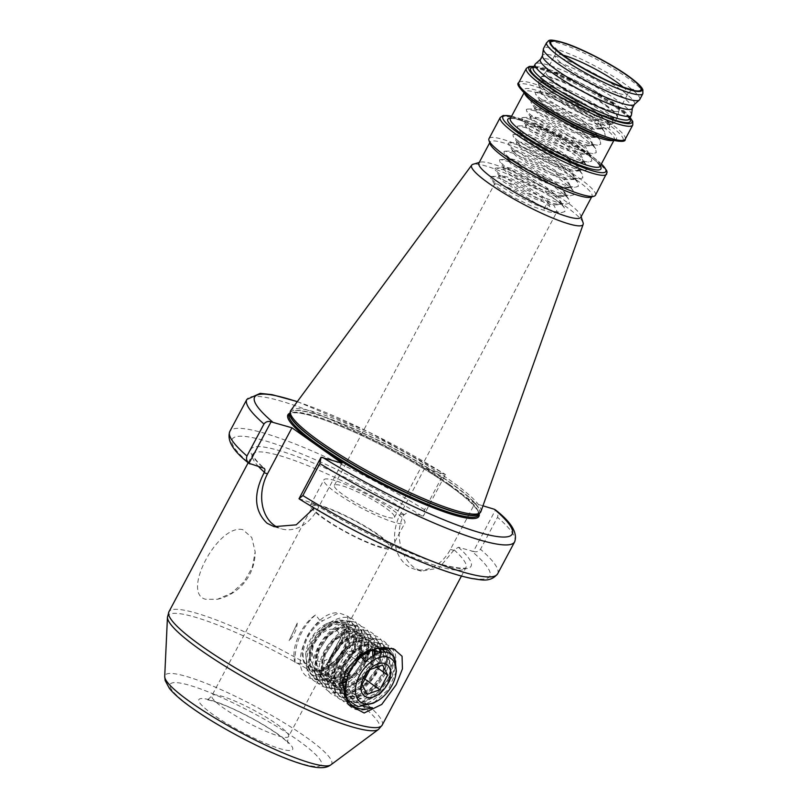 <?xml version="1.0" encoding="UTF-8"?>
<svg xmlns="http://www.w3.org/2000/svg" width="808" height="808" viewBox="0 0 808 808"><rect width="100%" height="100%" fill="white"/><g stroke="black" fill="none" stroke-linecap="round" stroke-linejoin="round"><path stroke-width="0.61" stroke-dasharray="4.04 3.03" d="M346.42 697.718L363.863 706.616M394.001 656.732L394.829 667.64L389.638 681.336L378.528 694.597L365.559 701.485L353.561 700.657L345.026 692.234M342.501 681.427L346.006 667.357C351.379 658.429 358.247 652.692 366.6 650.137L379.104 647.945L382.618 649.713M384.729 652.005L386.335 655.48L386.658 664.742L381.962 677.427L374.134 688.658C379.366 687.305 383.83 684.507 387.507 680.255C391.597 672.155 391.668 665.065 387.729 658.985L385.143 652.026M242.784 529.654C218.049 523.584 180.891 593.617 205.757 599.304L217.302 599.314L231.573 593.133L244.067 581.831L252.349 567.277L255.156 551.753L251.773 537.502L242.784 529.654M334.966 480.558A45.884 7.292 28 0 0 323.877 479.831A45.884 7.292 28 0 0 347.713 500.293A45.884 7.292 28 0 0 393.819 522.2A45.884 7.292 28 0 0 404.909 522.917A45.884 7.292 28 0 0 381.083 502.465A45.884 7.292 28 0 0 334.966 480.558M321.534 505.818A45.884 7.292 28 0 0 310.454 505.101A45.884 7.292 28 0 0 334.28 525.553A45.884 7.292 28 0 0 380.386 547.46A45.884 7.292 28 0 0 391.476 548.178A45.884 7.292 28 0 0 367.65 527.725A45.884 7.292 28 0 0 321.534 505.818M550.147 93.97L542.703 92.132L541.33 93.354L547.895 99.626L563.035 109.029L598.395 124.432L607.364 125.462L607.838 121.624L584.093 103.192L550.4 86.335C566.055 93.839 594.981 112.706 599.91 122.543A34.047 5.414 28 0 0 576.447 106.818C566.307 100.95 557.54 96.667 550.147 93.97M557.156 83.729A41.299 6.565 28 0 0 595.375 104.969A41.299 6.565 28 0 0 618.867 110.757A41.299 6.565 28 0 0 618.958 110.484A41.299 6.565 28 0 0 607.646 99A41.299 6.565 28 0 0 570.165 78.093A41.299 6.565 28 0 0 546.107 71.75A41.299 6.565 28 0 0 545.935 71.973A41.299 6.565 28 0 0 557.156 83.729M632.26 108.444A52.045 8.272 28 0 0 632.411 107.979A52.045 8.272 28 0 0 618.13 93.637A52.045 8.272 28 0 0 571.226 67.438A52.045 8.272 28 0 0 540.663 59.196A52.045 8.272 28 0 0 540.36 59.58M634.189 104.616A52.045 8.272 28 0 0 634.502 104.232A52.045 8.272 28 0 0 620.372 89.425A52.045 8.272 28 0 0 572.195 62.66A52.045 8.272 28 0 0 542.602 55.368A52.045 8.272 28 0 0 542.451 55.843M631.472 114.867A54.459 8.656 28 0 0 616.534 99.869A54.459 8.656 28 0 0 567.448 72.447A54.459 8.656 28 0 0 535.472 63.822M595.435 195.243A60.277 9.575 28 0 0 579.073 178.083A60.277 9.575 28 0 0 523.271 147.086A60.277 9.575 28 0 0 488.991 138.643M590.638 197.223A57.721 9.171 28 0 0 591.991 196.273A57.721 9.171 28 0 0 576.316 179.841A57.721 9.171 28 0 0 522.897 150.167A57.721 9.171 28 0 0 490.072 142.077A57.721 9.171 28 0 0 490.042 143.733M580.8 217.322A57.721 9.171 28 0 0 580.831 215.665A57.721 9.171 28 0 0 565.125 200.899A57.721 9.171 28 0 0 480.235 162.176A57.721 9.171 28 0 0 478.871 163.125M583.093 222.766A63.125 10.029 28 0 0 565.923 206.616A63.125 10.029 28 0 0 473.074 164.266M480.911 511.565A107.696 17.109 28 0 0 451.51 481.285A107.696 17.109 28 0 0 352.874 426.371A107.696 17.109 28 0 0 290.789 410.474M639.704 99.586A54.459 8.656 28 0 0 624.917 84.082A54.459 8.656 28 0 0 574.508 56.085A54.459 8.656 28 0 0 543.542 48.45M550.4 86.335L568.438 94.708L590.274 107.626L606.101 119.978L609.05 123.472L609.697 127.381L606.465 128.331L599.526 127.311L579.296 120.139L556.56 108.908L539.835 98.233L535.522 94.112L535.34 92.526L536.542 92.213L544.622 94.263L563.954 103.131L585.79 116.039L601.617 128.401L604.566 131.896L605.222 135.794L601.99 136.744L595.041 135.734L574.811 128.563L552.086 117.332L535.361 106.656L531.048 102.525L530.866 100.939L532.058 100.636L540.148 102.687L559.479 111.555L581.316 124.462L597.142 136.815L600.091 140.319L600.738 144.218L597.506 145.167L590.567 144.157L570.337 136.976L547.602 125.745L530.886 115.079L526.574 110.948L526.392 109.363L527.584 109.06L535.664 111.11L555.005 119.968L576.841 132.886L592.668 145.238L595.617 148.733L596.264 152.641L593.032 153.591L586.093 152.581L565.863 145.4L543.128 134.168L526.402 123.503L522.089 119.372L521.907 117.786L523.109 117.483L531.189 119.533L550.521 128.391L572.357 141.309L588.184 153.661L591.143 157.156L591.789 161.065L588.557 162.014L581.609 160.994L561.378 153.823L538.653 142.592L521.928 131.916L517.615 127.795L517.433 126.21L518.625 125.897L526.715 127.947L546.046 136.815L567.883 149.722L583.709 162.085L586.659 165.579L587.305 169.478L584.073 170.427L577.134 169.417L556.904 162.246L534.169 151.015L517.453 140.339L513.141 136.209L512.959 134.623L514.151 134.32L522.231 136.37L541.572 145.238L563.408 158.146L579.235 170.498L582.184 174.003L582.831 177.901L579.599 178.851L572.66 177.841L552.43 170.66L529.695 159.428L512.979 148.763L508.666 144.632L508.484 143.046L509.676 142.743L517.756 144.794L537.098 153.651L558.934 166.569L574.751 178.922L577.71 182.416L578.356 186.325L575.124 187.274L568.175 186.264L547.945 179.083L525.22 167.852L508.495 157.186L504.182 153.055L504 151.47L505.202 151.167L513.282 153.217L532.613 162.075L554.45 174.993L570.276 187.345L573.226 190.839L573.872 194.748L570.64 195.698L563.701 194.678L543.471 187.507L520.736 176.275L504.02 165.6L499.708 161.479L499.526 159.893L500.718 159.58L508.808 161.63L528.139 170.498L549.975 183.406L565.802 195.768L568.751 199.263L569.398 203.162L566.166 204.111L559.227 203.101L538.997 195.93L516.261 184.699L499.546 174.023L495.233 169.892L495.051 168.306L496.243 168.003L504.323 170.054L523.665 178.922L545.501 191.829L561.318 204.182L564.277 207.686L564.923 211.585L561.691 212.534L554.742 211.524L534.512 204.343L511.787 193.112L495.062 182.446L490.749 178.316L490.567 176.73L491.769 176.427L499.849 178.477L519.18 187.335L541.017 200.253L550.157 206.798L544.006 209.03C529.876 198.576 516.029 190.617 502.465 185.184L494.849 183.588L494.971 184.749L498.647 188.183L512.595 196.889L531.523 206.06L548.38 211.868L554.005 212.635L557.086 211.504L553.985 205.495L540.936 195.102L522.907 184.254L506.939 176.76L499.203 175.316L503.131 179.76L517.069 188.466L536.007 197.637L552.854 203.454L558.48 204.222L561.57 203.081L558.469 197.081L545.42 186.688L527.382 175.831L511.424 168.337L503.798 166.741L503.919 167.912L507.606 171.347L521.554 180.053L540.481 189.224L557.338 195.031L562.954 195.799L566.044 194.657L562.944 188.658L549.895 178.265L531.856 167.407L515.898 159.913L508.283 158.328L508.404 159.489L512.08 162.923L526.028 171.629L544.956 180.8L561.812 186.608L567.428 187.375L570.519 186.234L567.418 180.234L554.369 169.842L536.34 158.994L520.372 151.5L512.757 149.904L512.878 151.066L516.564 154.5L530.503 163.206L549.44 172.377L566.287 178.184L571.913 178.952L575.003 177.821L571.892 171.811L558.843 161.418L540.815 150.571L524.857 143.077L517.231 141.481L517.352 142.652L521.039 146.076L534.987 154.782L553.914 163.953L570.771 169.771L576.387 170.538L579.477 169.397L576.377 163.398L563.327 153.005L545.289 142.147L529.331 134.653L521.715 133.057L521.837 134.229L525.513 137.663L539.461 146.369L558.389 155.54L575.245 161.347L580.861 162.115L583.952 160.974L580.851 154.974L567.802 144.582L549.773 133.724L533.805 126.23L526.19 124.644L526.311 125.806L529.998 129.24L543.935 137.946L562.863 147.117L579.72 152.924L585.346 153.692L588.436 152.55L585.325 146.551L572.276 136.158L554.248 125.311L538.29 117.817L530.664 116.221L530.785 117.382L534.472 120.816L548.41 129.522L567.347 138.693L584.204 144.501L589.82 145.268L592.91 144.137L589.81 138.128L576.76 127.735L558.722 116.887L542.764 109.393L535.149 107.797L535.27 108.969L538.946 112.393L552.894 121.099L571.822 130.27L588.678 136.087L594.294 136.855L597.385 135.714L594.284 129.714L581.235 119.321L563.196 108.464L547.238 100.97L539.623 99.384L539.744 100.546L543.42 103.98L557.369 112.686L576.296 121.857L593.153 127.664L598.779 128.432L601.869 127.29L599.91 122.543M386.234 516.827A34.047 5.414 -152 0 1 352.015 500.566A34.047 5.414 -152 0 1 334.33 485.386A34.047 5.414 -152 0 1 342.552 485.921A34.047 5.414 -152 0 1 376.781 502.182A34.047 5.414 -152 0 1 394.456 517.362A34.047 5.414 -152 0 1 386.234 516.827M544.006 209.03L547.753 201.98C533.623 191.526 519.776 183.567 506.212 178.134L499.455 176.326L498.465 176.689L502.394 181.133L516.342 189.84L535.27 199.01L552.127 204.818L560.641 204.727L560.055 201.253L557.732 198.445L544.683 188.052L526.654 177.204L510.696 169.71L503.94 167.902L502.95 168.266L506.879 172.71L520.817 181.416L539.754 190.587L556.611 196.405L565.125 196.304L564.54 192.829L562.216 190.031L549.167 179.639L531.129 168.781L515.171 161.287L508.414 159.479L507.424 159.843L511.353 164.297L525.301 173.003L544.228 182.174L561.085 187.981L569.6 187.89L569.014 184.406L566.691 181.608L553.642 171.215L535.603 160.358L519.645 152.863L512.888 151.056L511.898 151.429L515.827 155.873L529.775 164.579L548.703 173.75L565.56 179.558L574.074 179.467L573.488 175.993L571.165 173.185L558.116 162.792L540.087 151.944L524.119 144.45L517.362 142.642L516.383 143.006L520.312 147.45L534.25 156.156L553.187 165.327L570.044 171.134L578.558 171.043L577.972 167.569L575.65 164.761L562.6 154.379L544.562 143.521L528.604 136.027L521.847 134.219L520.857 134.583L524.786 139.026L538.734 147.733L557.661 156.904L574.518 162.721L583.033 162.62L582.447 159.146L580.124 156.348L567.075 145.955L549.036 135.098L533.078 127.603L526.321 125.796L525.331 126.159L529.26 130.613L543.208 139.319L562.136 148.49L578.993 154.298L587.507 154.207L586.921 150.722L584.598 147.925L571.549 137.532L553.52 126.674L537.552 119.18L530.795 117.372L529.816 117.746L533.745 122.19L547.683 130.896L566.62 140.067L583.467 145.874L591.981 145.783L591.405 142.309L589.082 139.501L576.033 129.108L557.995 118.261L542.037 110.767L535.28 108.959L534.29 109.322L538.219 113.766L552.167 122.473L571.094 131.643L587.951 137.451L596.466 137.36L595.88 133.886L593.557 131.078L580.508 120.695L562.469 109.838L546.511 102.343L539.754 100.535L538.764 100.899L542.693 105.343L556.641 114.049L575.569 123.22L592.426 129.038L600.94 128.937L600.354 125.462L598.031 122.665L584.982 112.272L576.447 106.818M473.407 551.45C476.326 552.318 478.69 551.591 480.487 549.268L497.506 517.271C498.435 514.454 497.758 512.019 495.476 509.959L473.407 551.45L458.409 547.269L454.126 549.884L438.986 568.024L421.271 571.175L414.716 567.913C401.192 558.732 393.738 533.189 403.828 515.019L408.383 511.878L423.382 516.059L445.44 474.559L424.856 467.984L474.882 503.374L450.43 549.379A39.006 30.007 106.8 0 1 414.12 569.014A39.006 30.007 106.8 0 1 400.394 513.979L424.856 467.984M342.592 683.376L331.381 683.72L327.876 681.972L322.917 675.306L322.574 660.288L325.553 652.005L330.26 644.239L342.794 633.119L355.156 630.998L358.257 632.472L362.378 638.542L361.479 652.682L357.894 660.53L352.561 667.852L338.784 678.104L325.19 679.336L321.685 677.589L316.716 670.923L316.382 655.904L319.352 647.622L324.059 639.855L336.593 628.735L348.955 626.624L352.066 628.089L356.187 634.159L355.288 648.299L351.702 656.146L346.369 663.469L332.593 673.721L318.998 674.953L315.494 673.205L310.524 666.539L310.181 651.521L313.161 643.239L317.867 635.472L330.401 624.352L342.764 622.241L345.864 623.705L349.995 629.775L349.096 643.915L345.501 651.763C335.774 666.418 324.877 672.69 312.797 670.569L309.292 668.822L304.949 664.509C301 657.49 301.394 648.743 306.131 638.27C309.706 631.028 314.464 625.321 320.402 621.17L315.625 614.807C301.354 627.846 294.486 643.764 295.031 662.57L304.949 664.509M310.03 669.307C301.96 663.045 300.94 652.894 306.959 638.855C311.11 630.543 316.625 624.372 323.503 620.352L320.402 621.17M297.243 623.12L289.102 640.673C293.92 635.835 296.637 629.977 297.243 623.12L289.102 640.673M312.585 506.232A43.47 6.908 28 0 0 335.158 525.614A43.47 6.908 28 0 0 378.841 546.36A43.47 6.908 28 0 0 389.345 547.046A43.47 6.908 28 0 0 366.771 527.664A43.47 6.908 28 0 0 323.089 506.909A43.47 6.908 28 0 0 312.585 506.232L211.837 695.698C208.959 698.981 207.141 700.324 206.383 699.738L208.939 700.092C217.089 702.122 226.755 705.849 237.946 711.272C252.985 718.565 266.044 726.079 277.124 733.815C284.123 739.017 287.85 742.178 288.305 743.299C287.396 742.996 287.496 740.734 288.597 736.512A43.47 6.908 -152 0 1 278.104 735.835A43.47 6.908 -152 0 1 223.644 708.071A43.47 6.908 -152 0 1 211.837 695.698A43.47 6.908 -152 0 1 222.341 696.385A43.47 6.908 -152 0 1 276.801 724.14A43.47 6.908 -152 0 1 288.597 736.512L331.431 655.945C338.178 648.864 342.178 641.269 343.43 633.159L328.533 660.59L344.481 630.553C347.278 624.867 348.309 620.059 347.571 616.12L338.946 612.878L323.503 620.352M342.531 682.528L330.553 683.134L327.048 681.386L322.089 674.72L321.746 659.702L324.715 651.42L329.432 643.653L341.966 632.533L354.318 630.412L357.429 631.876L361.55 637.946L360.651 652.086L357.055 659.944L351.733 667.267L337.956 677.508L324.361 678.75L320.857 677.003L315.888 670.337L315.554 655.318L318.524 647.036L323.23 639.269L335.764 628.149L348.127 626.028L351.238 627.493L355.358 633.563L354.459 647.703L350.864 655.561L345.541 662.883L331.765 673.125L318.16 674.367L314.655 672.62L309.696 665.954L309.353 650.935L312.332 642.653L317.039 634.886L329.573 623.766L341.935 621.645L345.036 623.109L349.157 629.19L348.258 643.32L344.673 651.177C337.421 662.691 328.553 669.186 318.039 670.65L312.797 670.569M375.377 654.308L373.872 661.449L370.286 669.297L364.953 676.619L351.177 686.861L337.582 688.103L334.078 686.356L329.109 679.69L328.775 664.671L331.745 656.389L336.451 648.622L348.985 637.502L361.348 635.381L364.459 636.845L368.579 642.926L369.145 650.4M368.307 654.935L364.085 664.913L358.752 672.236L345.37 682.316M343.44 688.133L336.754 687.517L333.25 685.77L328.28 679.104L327.937 664.085L330.916 655.803L335.623 648.036L348.157 636.916L360.519 634.795L363.62 636.26L367.751 642.33L368.196 650.763M367.478 654.349L363.257 664.327L357.924 671.65L345.582 681.245M381.144 652.329L380.073 665.822L376.478 673.68L371.145 681.003L357.378 691.244L343.774 692.486L340.269 690.739L335.31 684.073L334.966 669.054L337.936 660.772L342.653 653.005L355.187 641.885L367.539 639.764L370.65 641.229L375.094 648.572M380.477 652.47L379.235 665.236L375.649 673.094L370.316 680.417L356.54 690.658L342.946 691.9L339.441 690.153L334.472 683.487L334.138 668.469L337.108 660.187L341.814 652.42L354.348 641.3L366.711 639.178L369.822 640.643L373.942 646.713L374.397 648.743M374.437 654.793L373.044 660.853L369.448 668.711L364.125 676.033L350.349 686.275L344.804 687.941M374.134 688.658L363.57 695.627L349.975 696.87L346.47 695.122L341.501 688.456L341.158 673.438L344.137 665.156L348.844 657.389L361.378 646.269L373.74 644.148L376.841 645.612L379.497 648.42M377.73 683.366L362.741 695.042L349.137 696.284L345.632 694.537L340.673 687.871L340.33 672.852L343.309 664.57L348.016 656.803L360.55 645.683L372.912 643.562L376.013 645.026L378.962 648.309M331.431 655.945L321.018 673.448L318.039 670.65M386.658 664.742L387.729 658.985M377.871 648.157L366.6 650.137M344.481 630.553C343.996 640.744 339.108 650.167 329.826 658.823M371.306 649.046L360.035 654.248L374.821 648.491L378.427 647.915M297.223 401.738A145.864 23.169 28 0 1 444.349 473.882L445.44 474.559L441.602 477.72L424.594 509.727L423.382 516.059M299.021 498.718L313.686 503.505C315.08 504.111 315.322 505.485 314.393 507.626L314.171 508.04M494.375 509.272L495.476 509.959M482.962 505.818L474.882 503.374M458.409 547.269A124.614 19.796 28 0 1 440.956 564.236A124.614 19.796 28 0 1 313.686 503.505L314.08 503.687C350.894 525.867 386.436 543.683 420.716 557.116C446.592 567.963 466.933 569.398 465.964 567.6L465.863 567.751A120.745 19.18 -152 0 1 314.393 507.626M547.753 201.98L550.157 206.798M341.996 463.186L317.534 509.191A39.006 30.007 106.8 0 1 281.234 528.826A39.006 30.007 106.8 0 1 277.871 527.513M347.571 616.12C361.954 626.644 344.723 665.903 321.018 673.448M360.035 654.248C376.912 640.3 388.628 640.108 395.163 653.652C397.829 665.075 393.839 677.367 383.204 690.507C361.954 716.847 329.523 706.707 338.592 676.013C344.885 645.693 383.709 626.351 388.971 649.268C394.274 663.964 378.72 691.628 359.944 699.041C346.602 704.132 337.502 701.213 332.664 690.295C322.927 668.499 354.651 628.018 373.579 635.351C402.162 641.31 365.469 707.636 336.906 696.314C306.262 688.901 340.885 621.11 367.387 630.967C388.093 634.957 374.256 680.174 347.551 690.274C320.796 703.505 308.484 668.701 329.765 642.915C340.38 629.998 350.864 624.554 361.196 626.584C375.478 629.735 374.346 655.54 358.419 672.973C337.168 699.314 304.737 689.173 313.817 658.48C318.504 637.138 341.552 617.474 354.995 622.2C364.479 625.826 367.216 634.937 363.216 649.511C357.288 669.984 332.997 688.77 318.322 683.164C308.01 678.952 304.444 669.266 307.616 654.096C313.908 623.776 352.732 604.435 357.995 627.351C366.085 647.965 332.704 687.285 312.12 678.781C283.78 672.165 311.504 609.777 338.946 612.878M372.427 707.768C356.389 713.484 346.844 708.717 343.764 693.496M391.506 648.329L395.435 649.925M295.031 662.57C290.446 648.41 300.778 625.2 315.625 614.807M346.44 627.462C345.127 639.603 339.158 650.642 328.533 660.59M313.423 657.308A18.109 11.211 -54.7 0 1 320.837 634.512A18.109 11.211 -54.7 0 1 339.037 633.31A18.109 11.211 -54.7 0 1 331.623 656.106A18.109 11.211 -54.7 0 1 313.423 657.308M396.354 671.276L388.345 689.517L373.276 703.212M354.328 648.642A33.805 20.917 125.3 0 0 354.783 626.2C358.833 638.32 343.915 663.216 325.806 666.933A26.563 16.433 -54.7 0 1 307.444 662.903A26.563 16.433 -54.7 0 1 306.212 651.197A26.563 16.433 -54.7 0 1 325.119 624.463A26.563 16.433 -54.7 0 1 345.016 627.705A26.563 16.433 -54.7 0 1 325.806 666.933C340.986 661.419 353.086 638.239 347.632 627.301L339.592 620.685L326.998 623.433L313.211 636.361L305.707 654.187L307.121 668.489C314.261 686.477 345.541 672.468 354.328 648.642C357.762 639.916 358.196 632.634 355.611 626.786L351.551 621.807L338.542 620.372L323.19 630.129L311.676 647.582L308.646 666.226L310.898 673.771L315.494 679.124L329.826 681.498L346.42 672.62L359.166 656.045L363.438 638.27L361.812 631.169L357.752 626.19L344.743 624.756L329.381 634.512L317.877 651.965L314.847 670.61L317.089 678.154L321.685 683.507L336.017 685.881L352.621 677.003L365.368 660.429L369.64 642.653L368.004 635.553L363.943 630.573L350.935 629.139L335.583 638.896L324.069 656.349L321.039 674.993L323.291 682.538L327.876 687.891L342.218 690.264L358.813 681.386L371.559 664.812L375.831 647.036L374.205 639.936L370.135 634.957L357.136 633.523L341.774 643.279L330.27 660.732L327.23 679.376L329.482 686.921L334.078 692.274L348.41 694.648L365.004 685.77L377.76 669.196L382.022 651.42L380.396 644.319L376.427 639.401L363.327 637.906L347.975 647.663L336.461 665.115L333.431 683.76L335.684 691.305L340.37 696.728L354.611 699.031L371.205 690.153L383.951 673.579L388.224 655.803L386.588 648.703L382.527 643.724L369.519 642.289L354.167 652.046L342.653 669.499L339.623 688.143L341.875 695.688L346.46 701.041L360.802 703.415L377.397 694.537L390.143 677.962L394.415 660.187L393.981 656.692M393.961 656.641L392.789 653.086L388.719 648.107L375.72 646.673L365.549 651.915M374.619 652.49L375.003 646.45L373.367 639.35L369.397 634.432L356.298 632.937L340.946 642.693L329.432 660.146L326.402 678.791L328.654 686.335L333.351 691.759L347.581 694.062L364.176 685.184L376.922 668.61L381.194 650.834L379.568 643.724L375.508 638.754L362.499 637.32L347.137 647.077L335.633 664.53L332.603 683.174L334.845 690.719L339.542 696.143L353.773 698.445L370.377 689.567L383.123 672.993L387.396 655.217L385.759 648.107L381.699 643.138L368.69 641.704L353.338 651.46L341.824 668.913L338.794 687.558L341.047 695.102L345.733 700.526L359.974 702.829L376.568 693.951L389.315 677.377L393.587 659.601L391.961 652.49L387.891 647.521L374.892 646.087L361.196 654.238M367.842 650.905L368.812 642.067L367.175 634.967L363.115 629.987L350.106 628.553L334.754 638.31L323.24 655.763L320.21 674.407L322.463 681.952L327.149 687.376L341.39 689.678L357.984 680.801L370.731 664.226L374.114 654.965M354.783 626.2L350.723 621.221L337.714 619.786L322.362 629.543L310.848 646.996L307.818 665.64L310.07 673.185L314.756 678.609L328.997 680.912L345.592 672.034L358.338 655.46L362.61 637.684L360.984 630.583L356.914 625.604L343.915 624.17L328.553 633.927L317.049 651.379L314.009 670.024L316.261 677.569L320.958 682.992L335.189 685.295L351.783 676.417L364.539 659.843L366.953 653.975M365.398 661.752L365.206 662.641L360.358 656.429M325.806 666.933L334.552 661.429L344.703 648.501L348.197 634.634L343.925 625.281L333.765 624.2L321.837 631.957L312.928 645.764L310.676 660.51L316.18 670.741L327.583 672.7L340.754 665.812L350.904 652.884L354.389 639.017L350.116 629.664L339.966 628.584L328.028 636.34L319.12 650.147L316.867 664.893L322.382 675.124L333.775 677.084L346.945 670.196L357.096 657.268L360.59 643.4L356.318 634.048L346.157 632.967L334.229 640.724L325.311 654.53L323.069 669.276L328.573 679.508L339.966 681.467L342.592 680.76M345.935 679.387L353.147 674.579L363.297 661.651L366.236 653.47M366.6 651.44L366.781 647.784L362.509 638.431L352.349 637.35L340.421 645.107L331.512 658.914L329.26 673.66L334.764 683.891L342.986 686.224M344.895 686.063L359.338 678.962L369.488 666.034L372.801 655.732M372.619 649.228L368.711 642.815L358.55 641.734L346.612 649.491L337.704 663.297L335.451 678.043L340.966 688.275L343.996 689.85M344.834 690.113L352.359 690.234L365.529 683.346L375.68 670.418L379.174 656.55L374.902 647.198L364.741 646.117L352.813 653.874L343.895 667.681L341.653 682.427L347.157 692.658L358.56 694.617L371.731 687.729L381.881 674.801L385.365 660.934L381.861 652.207M360.671 656.651L350.096 672.064L347.844 686.81L353.349 697.031L364.751 699.001L377.922 692.113L388.072 679.185L391.557 665.317L387.295 655.965L377.134 654.884L365.206 662.641M346.975 676.114L356.015 672.842L363.792 658.207L375.76 666.681M362.307 655.248L358.792 648.208L346.016 652.834L338.229 667.469L343.228 677.468M356.015 672.842L364.095 678.569M358.792 648.208L382.639 665.075M346.016 652.834L369.862 669.701M338.229 667.469L362.075 684.336M345.996 679.427L367.074 694.345M278.225 734.351A53.126 8.444 28 0 0 211.666 700.425A53.126 8.444 28 0 0 213.262 714.706A53.126 8.444 28 0 0 279.821 748.632A53.126 8.444 28 0 0 278.225 734.351M193.395 708.697A85.618 13.605 -152 0 1 190.839 685.679A85.618 13.605 -152 0 1 298.091 740.36A85.618 13.605 -152 0 1 300.647 763.378A85.618 13.605 -152 0 1 193.395 708.697M330.886 764.833A94.374 14.988 28 0 0 306.03 737.118A94.374 14.988 28 0 0 215.756 687.325A94.374 14.988 28 0 0 164.711 676.478M382.154 725.17A120.745 19.18 28 0 0 349.369 690.81A120.745 19.18 28 0 0 237.602 628.715A120.745 19.18 28 0 0 168.923 611.797M167.458 617.201A119.847 19.039 -152 0 1 232.29 630.967A119.847 19.039 -152 0 1 346.925 694.203A119.847 19.039 -152 0 1 378.498 729.412M563.156 55.197A41.299 6.565 28 0 0 554.934 55.055A41.299 6.565 28 0 0 566.155 66.801A41.299 6.565 28 0 0 604.374 88.042A41.299 6.565 28 0 0 627.866 93.829A41.299 6.565 28 0 0 623.14 87.092M550.541 93.738A43.107 6.848 -152 0 1 538.845 81.467A43.107 6.848 -152 0 1 549.258 82.143A43.107 6.848 -152 0 1 603.263 109.676A43.107 6.848 -152 0 1 614.959 121.947A43.107 6.848 -152 0 1 604.546 121.271A43.107 6.848 -152 0 1 550.541 93.738M548.854 84.315A42.258 6.717 28 0 0 538.623 84.87A42.258 6.717 28 0 0 563.388 104.171A42.258 6.717 28 0 0 603.051 122.665A42.258 6.717 28 0 0 612.272 124.028A42.258 6.717 28 0 0 594.021 106.161A42.258 6.717 28 0 0 548.854 84.315M605.737 104.888A43.006 6.828 -152 0 1 617.514 116.847A43.006 6.828 -152 0 1 593.718 111.433A43.006 6.828 -152 0 1 553.147 88.981A43.006 6.828 -152 0 1 541.643 76.508A43.006 6.828 -152 0 1 566.701 83.113A43.006 6.828 -152 0 1 605.737 104.888M552.733 89.617A43.107 6.848 28 0 0 592.638 111.787A43.107 6.848 28 0 0 617.15 117.827A43.107 6.848 28 0 0 605.445 105.555A43.107 6.848 28 0 0 565.55 83.396A43.107 6.848 28 0 0 541.027 77.356A43.107 6.848 28 0 0 552.733 89.617M629.412 118.948A54.459 8.656 28 0 0 614.625 103.454A54.459 8.656 28 0 0 564.216 75.447A54.459 8.656 28 0 0 533.24 67.822M629.604 118.584A56.388 8.959 28 0 0 614.908 105.495A56.388 8.959 28 0 0 533.442 67.448M632.755 125.048A60.277 9.575 28 0 0 616.393 107.898A60.277 9.575 28 0 0 560.59 76.901A60.277 9.575 28 0 0 526.311 68.458M630.078 117.695A58.348 9.272 28 0 0 616.11 105.858A58.348 9.272 28 0 0 533.906 66.569M625.21 139.239A60.277 9.575 28 0 0 608.848 122.089A60.277 9.575 28 0 0 553.056 91.092A60.277 9.575 28 0 0 518.766 82.638M610.04 139.612A58.843 9.353 28 0 0 607.111 123.442A58.843 9.353 28 0 0 538.158 87.426A58.843 9.353 28 0 0 526.947 95.435M613.131 140.43A50.833 8.08 28 0 0 614.332 139.592L614.464 139.441C613.151 138.734 618.837 141.188 604.869 138.128A52.267 8.302 28 0 0 602.273 123.765A52.267 8.302 28 0 0 541.027 91.769A52.267 8.302 28 0 0 531.068 98.889C520.726 89.021 525.937 92.365 524.624 91.668L524.564 91.87A50.833 8.08 28 0 0 524.543 93.334M613.797 140.592L614.332 139.592A50.833 8.08 28 0 0 600.526 125.129A50.833 8.08 28 0 0 553.47 98.99A50.833 8.08 28 0 0 524.564 91.87L524.028 92.859M600.132 166.307A50.833 8.08 28 0 0 586.325 151.833A50.833 8.08 28 0 0 539.269 125.695A50.833 8.08 28 0 0 510.363 118.574M600.293 166.004A52.762 8.383 28 0 0 586.618 153.874A52.762 8.383 28 0 0 510.525 118.271M606.677 174.104A60.277 9.575 28 0 0 590.315 156.954A60.277 9.575 28 0 0 534.512 125.957A60.277 9.575 28 0 0 500.233 117.503M601.374 163.974A58.348 9.272 28 0 0 590.022 154.914A58.348 9.272 28 0 0 511.605 116.241M479.275 513.656A107.212 17.029 28 0 0 479.437 513.393L479.144 513.787A107.252 17.039 28 0 0 450.46 482.669A107.252 17.039 28 0 0 349.278 426.695A107.252 17.039 28 0 0 289.931 413.191L290.102 412.726A107.212 17.029 28 0 0 289.971 412.999M479.316 513.605L479.437 513.393A107.212 17.029 28 0 0 450.319 482.881A107.212 17.029 28 0 0 351.076 427.745A107.212 17.029 28 0 0 290.102 412.726L289.991 412.939M449.43 484.568A107.212 17.029 28 0 0 350.187 429.432A107.212 17.029 28 0 0 289.203 414.413C290.264 414.201 287.294 412.848 296.96 412.807C308.595 413.949 327.119 420.13 352.53 431.341C385.497 445.955 424.422 467.721 449.46 485.537C465.65 497.102 475.195 505.798 478.084 511.646L478.538 515.08A107.212 17.029 28 0 0 449.43 484.568M479.164 513.898A108.181 17.18 28 0 0 449.571 485.588A108.181 17.18 28 0 0 355.5 432.664A108.181 17.18 28 0 0 289.84 413.231M642.845 93.688A54.459 8.656 28 0 0 628.058 78.194A54.459 8.656 28 0 0 577.649 50.187A54.459 8.656 28 0 0 546.673 42.561M258.56 466.57A120.745 19.18 -152 0 1 252.631 454.369A120.745 19.18 -152 0 1 404.101 514.494M408.383 511.878A124.614 19.796 28 0 0 281.113 451.147A124.614 19.796 28 0 0 263.661 468.115M421.958 515.979A145.864 23.169 28 0 0 267.488 441.501A145.864 23.169 28 0 0 250.086 464.004M424.594 509.727A151.662 24.089 28 0 0 229.815 431.442M514.645 541.835A151.662 24.089 28 0 0 497.506 517.271M497.627 573.842A151.662 24.089 28 0 0 480.487 549.268M441.602 477.72A151.662 24.089 28 0 0 246.834 399.435M454.126 549.884A120.745 19.18 -152 0 1 465.863 567.751L461.439 576.053M300.111 499.405A145.864 23.169 28 0 0 454.581 573.882A145.864 23.169 28 0 0 471.983 551.379M453.854 550.41L450.43 549.379M403.828 515.019L400.394 513.979M314.11 508.151L317.534 509.191M342.309 683.528L342.552 679.518M310.454 505.101L323.877 479.831M545.935 71.973L554.934 55.055C556.045 50.662 556.136 48.359 555.207 48.147M546.107 71.75L541.643 76.508L538.845 81.467L538.623 84.87L541.33 93.354M618.958 110.484L617.514 116.847L614.959 121.947L612.272 124.028L607.364 125.462M618.867 110.757L627.866 93.829C630.886 90.456 632.735 89.092 633.442 89.749M533.149 67.943C534.179 68.246 532.341 65.812 548.299 70.841C566.61 76.962 597.274 92.91 614.686 105.393C621.776 110.454 626.351 114.413 628.422 117.271L629.361 119.099M533.987 66.418L547.844 70.134L584.497 86.709L616.322 105.969L630.159 117.554M510.232 118.736C511.151 119.039 509.363 116.766 524.301 121.463C541.421 127.179 570.115 142.107 586.396 153.773C592.022 157.772 595.991 161.085 598.284 163.701L600.071 166.499M511.646 116.15L549.258 131.068L590.244 155.015L601.415 163.883M489.719 142.733L490.072 142.077M480.235 162.176L479.225 162.469M334.33 485.386L494.718 183.739M498.465 176.689L499.203 175.316M502.95 168.266L503.677 166.892M507.424 159.843L508.151 158.479M511.898 151.429L512.625 150.056M516.383 143.006L517.11 141.632M520.857 134.583L521.584 133.209M525.331 126.159L526.058 124.796M529.816 117.746L530.543 116.372M534.29 109.322L535.017 107.949M538.764 100.899L539.491 99.525M560.843 204.454L561.57 203.081M565.317 196.031L566.044 194.657M569.791 187.607L570.519 186.234M574.266 179.184L575.003 177.821M578.75 170.771L579.477 169.397M583.225 162.347L583.952 160.974M587.699 153.924L588.436 152.55M592.183 145.501L592.91 144.137M596.658 137.087L597.385 135.714M601.132 128.664L601.869 127.29M248.218 462.681L252.712 454.439C252.763 454.338 251.793 456.843 264.297 468.468M345.036 623.109L345.864 623.705M351.238 627.493L352.066 628.089M357.429 631.876L358.257 632.462M363.62 636.26L364.448 636.845M369.822 640.643L370.65 641.229M376.013 645.026L376.841 645.612M314.655 672.62L315.494 673.205M320.857 677.003L321.685 677.589M327.048 681.386L327.876 681.972M333.25 685.77L334.078 686.356M339.441 690.153L340.269 690.739M345.632 694.537L346.47 695.122M344.794 630.836L389.345 547.046M382.204 649.41L383.043 649.996M297.324 401.616L368.569 431.886L444.945 474.144M394.456 517.362L557.086 211.504M580.831 215.665L581.144 216.665M591.648 196.93L591.991 196.273M494.971 184.749L490.749 178.316M554.005 212.635L561.691 212.534M491.769 176.427L499.455 176.326L495.233 169.892M558.48 204.222L566.166 204.111M496.243 168.003L503.94 167.902L499.708 161.479M562.954 195.799L570.64 195.698M508.404 159.489L504.182 153.055M567.428 187.375L575.124 187.274M505.202 151.167L512.888 151.056L508.666 144.632M571.913 178.952L579.599 178.851M509.676 142.743L517.362 142.642L513.141 136.209M576.387 170.538L584.073 170.427M521.837 134.229L517.615 127.795M580.861 162.115L588.557 162.014M518.625 125.897L526.321 125.796L522.089 119.372M585.346 153.692L593.032 153.591M523.109 117.483L530.795 117.372L526.574 110.948M589.82 145.268L597.506 145.167M535.27 108.969L531.048 102.525M594.294 136.855L601.99 136.744M532.058 100.636L539.754 100.535L535.522 94.112M598.779 128.432L606.465 128.331M609.05 123.472L607.838 121.624M536.542 92.213L542.703 92.132M604.566 131.896L600.354 125.462M600.091 140.319L595.88 133.886M527.584 109.06L535.28 108.959M595.617 148.733L591.405 142.309M591.143 157.156L586.921 150.722M586.659 165.579L582.447 159.146M514.151 134.32L521.847 134.219M582.184 174.003L577.972 167.569M577.71 182.416L573.488 175.993M573.226 190.839L569.014 184.406M500.718 159.58L508.414 159.479M568.751 199.263L564.54 192.829M564.277 207.686L560.055 201.253M391.476 548.178L404.909 522.917M421.271 571.175L414.12 569.014M274.084 526.665L281.234 528.826M217.302 599.314A48.298 48.298 0 0 0 255.156 551.753M306.212 651.197L305.707 654.187M325.119 624.463L326.998 623.433M346.571 701.112L345.743 700.526M340.37 696.728L339.542 696.143M334.179 692.345L333.351 691.759M327.987 687.962L327.159 687.376M321.786 683.578L320.958 682.992M315.595 679.195L314.767 678.609M388.719 648.107L387.891 647.521M382.527 643.724L381.699 643.138M376.336 639.34L375.498 638.754M370.135 634.957L369.306 634.371M363.943 630.573L363.115 629.987M357.742 626.19L356.914 625.604M351.551 621.807L350.723 621.221"/><path stroke-width="1.21" d="M363.863 706.616L372.427 707.768C358.944 711.787 349.389 707.03 343.764 693.496L346.42 697.718M396.203 684.689L381.74 704.445L364.145 712.999L348.278 704.515L342.309 683.528L346.258 669.59L360.035 654.965L378.427 647.915L393.617 648.763L402.071 656.248L402.435 668.873L396.203 684.689M345.026 692.234L342.501 681.427M277.871 527.513A39.006 30.007 106.8 0 1 274.447 525.493A39.006 30.007 106.8 0 1 267.509 473.791L291.961 427.796L341.996 463.186L321.079 457.217L319.867 463.55L302.859 495.556L299.021 498.718L300.111 499.405M314.171 508.04L296.213 524.846L274.084 526.665L267.064 523.261C254.207 510.909 253.207 494.072 264.085 472.761L264.357 472.236C265.287 470.094 265.054 468.721 263.661 468.115L248.985 463.317C246.703 461.257 246.026 458.823 246.955 456.005L263.974 424.008C265.771 421.685 268.135 420.958 271.054 421.826L291.961 427.796M542.481 55.58L540.36 59.58A52.045 8.272 28 0 0 554.49 74.387A52.045 8.272 28 0 0 602.667 101.152A52.045 8.272 28 0 0 632.26 108.444L634.391 104.444M546.673 42.561L543.542 48.45A54.459 8.656 28 0 0 543.39 48.945L542.451 55.843A52.045 8.272 28 0 0 556.732 70.175A52.045 8.272 28 0 0 603.637 96.384A52.045 8.272 28 0 0 634.189 104.616L639.391 99.99A54.459 8.656 28 0 0 639.704 99.586L642.845 93.688L642.875 89.88C642.289 88.183 640.32 84.729 627.978 75.77C611.676 64.115 583.578 49.45 566.145 43.521C545.824 37.34 549.46 41.157 546.673 42.561A54.459 8.656 28 0 0 561.459 58.055A54.459 8.656 28 0 0 611.868 86.062A54.459 8.656 28 0 0 642.845 93.688M540.471 59.368L535.472 63.822A54.459 8.656 28 0 0 535.149 64.226A54.459 8.656 28 0 0 549.935 79.729A54.459 8.656 28 0 0 600.344 107.727A54.459 8.656 28 0 0 631.321 115.362A54.459 8.656 28 0 0 631.472 114.867L632.371 108.232M606.677 174.104A60.277 9.575 28 0 1 572.397 165.66A60.277 9.575 28 0 1 516.595 134.663A60.277 9.575 28 0 1 500.233 117.503L488.991 138.643A60.277 9.575 28 0 0 488.961 140.37A60.277 9.575 28 0 0 505.364 155.792A60.277 9.575 28 0 0 594.021 196.233A60.277 9.575 28 0 0 595.435 195.243L607.091 172.387L606.697 170.538L601.415 163.883M488.961 140.37L490.042 143.733A57.721 9.171 28 0 0 505.737 158.499A57.721 9.171 28 0 0 590.638 197.223L594.021 196.233M489.719 142.733L478.871 163.125A57.721 9.171 28 0 0 494.546 179.558A57.721 9.171 28 0 0 547.976 209.232A57.721 9.171 28 0 0 580.8 217.322L591.648 196.93M479.225 162.469L473.074 164.266A63.125 10.029 28 0 0 471.721 165.105A63.125 10.029 28 0 0 488.729 183.264A63.125 10.029 28 0 0 547.774 215.999A63.125 10.029 28 0 0 583.164 224.361A63.125 10.029 28 0 0 583.093 222.766L581.144 216.665M471.721 165.105L290.789 410.474A107.696 17.109 28 0 0 290.314 411.514A107.696 17.109 28 0 0 319.816 441.461A107.696 17.109 28 0 0 417.574 495.991A107.696 17.109 28 0 0 480.316 512.545A107.696 17.109 28 0 0 480.911 511.565L583.164 224.361M543.39 48.945A54.459 8.656 28 0 0 558.328 63.953A54.459 8.656 28 0 0 607.404 91.365A54.459 8.656 28 0 0 639.391 99.99M369.145 650.4L368.307 654.935M368.196 650.763L367.478 654.349M375.094 648.572L375.377 654.308M374.397 648.743L374.437 654.793M379.497 648.42L381.144 652.329M378.962 648.309L380.477 652.47M345.37 682.316L342.592 683.376M345.582 681.245L342.531 682.528M344.804 687.941L343.44 688.133M382.618 649.713L384.729 652.005M377.871 648.157L383.043 649.996L385.143 652.026M376.467 648.269L387.476 649.804L394.001 656.732M391.506 648.329L395.435 649.925L391.506 648.329M250.086 464.004L248.985 463.317L271.054 421.826M264.297 468.468L263.661 468.115M322.503 457.298A145.864 23.169 28 0 0 476.973 531.775A145.864 23.169 28 0 0 494.375 509.272L495.476 509.959M494.375 509.272L482.962 505.818M299.021 498.718L321.079 457.217M369.862 669.701L382.639 665.075L387.638 675.084L379.851 689.719L367.074 694.345L362.075 684.336L369.862 669.701M362.136 693.173A19.321 11.948 -54.7 0 1 370.044 668.862A19.321 11.948 -54.7 0 1 389.456 667.57A19.321 11.948 -54.7 0 1 381.548 691.89A19.321 11.948 -54.7 0 1 362.136 693.173M357.005 697.971A26.563 16.433 125.3 0 0 376.902 701.213A26.563 16.433 125.3 0 0 395.819 674.488A26.563 16.433 125.3 0 0 394.577 662.772A26.563 16.433 125.3 0 0 367.882 664.54A26.563 16.433 125.3 0 0 357.005 697.971M376.902 701.213L373.276 703.212L357.894 706.727L347.238 699.486A33.805 20.917 -54.7 0 1 361.085 656.934L365.398 661.752C378.356 650.198 388.173 648.976 394.849 658.106L396.354 671.276L395.819 674.488M374.114 654.965L374.619 652.49M366.953 653.975L367.842 650.905M365.549 651.915L360.358 656.429L361.085 656.934M361.196 654.238L348.026 673.296L344.986 691.941L347.238 699.486M342.592 680.76L345.935 679.387M366.236 653.47L366.6 651.44M342.986 686.224L344.895 686.063M372.801 655.732L372.619 649.228M343.996 689.85L344.834 690.113M381.861 652.207L370.943 650.501L360.671 656.651M345.996 679.427L343.228 677.478L346.975 676.114M363.792 658.207L362.307 655.248M375.76 666.681L387.638 675.084M364.095 678.569L379.851 689.719M264.085 472.761L267.509 473.791M330.886 764.833C328.24 766.63 322.826 770.893 300 763.479C271.054 754.47 221.109 728.776 192.294 708.161C181.77 700.788 174.144 694.213 169.428 688.436L165.155 680.518L164.711 676.478A94.374 14.988 28 0 0 190.627 702.213A94.374 14.988 28 0 0 275.023 749.44A94.374 14.988 28 0 0 330.886 764.833L378.498 729.412A119.847 19.039 -152 0 1 307.555 709.848A119.847 19.039 -152 0 1 200.374 649.885A119.847 19.039 -152 0 1 167.458 617.201L168.923 611.797A120.745 19.18 28 0 0 201.717 646.158A120.745 19.18 28 0 0 313.484 708.252A120.745 19.18 28 0 0 382.154 725.17L461.439 576.053M623.14 87.092A41.299 6.565 28 0 0 616.645 82.073A41.299 6.565 28 0 0 563.156 55.197M564.721 56.6A50.955 8.09 -152 0 1 563.196 42.895A50.955 8.09 -152 0 1 627.038 75.437A50.955 8.09 -152 0 1 628.563 89.143A50.955 8.09 -152 0 1 564.721 56.6M533.199 67.912L533.24 67.822A54.459 8.656 28 0 0 548.026 83.315A54.459 8.656 28 0 0 598.435 111.322A54.459 8.656 28 0 0 629.412 118.948L631.321 115.362M533.442 67.448A56.388 8.959 28 0 0 545.955 84.648A56.388 8.959 28 0 0 604.111 116.16A56.388 8.959 28 0 0 629.604 118.584M526.947 95.435A58.843 9.353 28 0 0 535.149 101.687A58.843 9.353 28 0 0 610.04 139.612L604.869 138.128A52.267 8.302 28 0 1 538.35 104.444A52.267 8.302 28 0 1 531.068 98.889L526.947 95.435C518.958 87.931 516.231 83.668 518.766 82.638L526.311 68.458A60.277 9.575 28 0 0 542.683 85.608A60.277 9.575 28 0 0 598.476 116.605A60.277 9.575 28 0 0 632.755 125.048L632.775 121.483L630.159 117.554M533.906 66.569A58.348 9.272 28 0 0 544.754 84.285A58.348 9.272 28 0 0 607.283 117.827A58.348 9.272 28 0 0 630.078 117.695M518.766 82.638A60.277 9.575 28 0 0 535.138 99.798A60.277 9.575 28 0 0 590.931 130.795A60.277 9.575 28 0 0 625.21 139.239L632.755 125.048M524.543 93.334A50.833 8.08 28 0 0 538.36 106.333A50.833 8.08 28 0 0 613.131 140.43M510.303 118.695L510.363 118.574A50.833 8.08 28 0 0 524.16 133.037A50.833 8.08 28 0 0 571.216 159.176A50.833 8.08 28 0 0 600.132 166.307L613.797 140.592M510.525 118.271A52.762 8.383 28 0 0 522.089 134.36A52.762 8.383 28 0 0 576.69 163.933A52.762 8.383 28 0 0 600.293 166.004M511.605 116.241A58.348 9.272 28 0 0 518.675 133.33A58.348 9.272 28 0 0 584.346 168.074A58.348 9.272 28 0 0 601.374 163.974M290.314 411.514L289.931 413.191A107.252 17.039 28 0 0 319.311 443.016A107.252 17.039 28 0 0 416.655 497.314A107.252 17.039 28 0 0 479.144 513.787L480.316 512.545M289.971 412.999A107.212 17.029 28 0 0 319.211 443.239A107.212 17.029 28 0 0 417.665 498.021A107.212 17.029 28 0 0 479.275 513.656M289.991 412.939L289.203 414.413A107.212 17.029 28 0 0 318.322 444.925A107.212 17.029 28 0 0 417.564 500.051A107.212 17.029 28 0 0 478.538 515.08L479.316 513.605M289.84 413.231A108.181 17.18 28 0 0 317.281 445.582A108.181 17.18 28 0 0 423.331 503.758A108.181 17.18 28 0 0 479.164 513.898M627.695 75.639A52.045 8.272 28 0 0 562.499 42.4A52.045 8.272 28 0 0 564.055 56.398A52.045 8.272 28 0 0 629.26 89.627A52.045 8.272 28 0 0 627.695 75.639M264.357 472.236A120.745 19.18 -152 0 1 258.56 466.57M249.207 463.529C233.159 451.167 226.694 440.471 229.815 431.442A151.662 24.089 28 0 0 246.955 456.005M319.867 463.55A151.662 24.089 28 0 0 514.645 541.835C517.827 532.916 511.363 522.221 495.254 509.747M302.859 495.556A151.662 24.089 28 0 0 497.627 573.842L514.645 541.835M229.815 431.442L246.834 399.435A151.662 24.089 28 0 0 263.974 424.008M297.223 401.738A145.864 23.169 28 0 0 272.478 421.907M555.207 48.157L555.207 48.147C555.651 49.197 559.187 52.197 565.822 57.136C577.518 65.266 591.133 72.993 606.687 80.305C612.525 83.073 623.372 87.648 630.795 89.355L633.442 89.749M533.24 67.822L535.149 64.226M526.311 68.458L529.26 66.448L533.987 66.418M510.363 118.574L524.028 92.859M500.233 117.503L503.172 115.493L511.646 116.15M164.711 676.478L167.458 617.201M168.923 611.797L248.218 462.681M246.834 399.435L260.186 393.375L272.044 394.647L297.324 401.616M497.627 573.842C489.951 583.225 479.962 579.376 472.417 578.629C457.611 575.74 437.966 569.085 413.464 558.682C374.781 542.006 336.805 522.16 299.516 499.132M610.04 139.612C620.726 142.036 625.786 141.915 625.21 139.239M382.154 725.17L378.498 729.412"/></g></svg>
